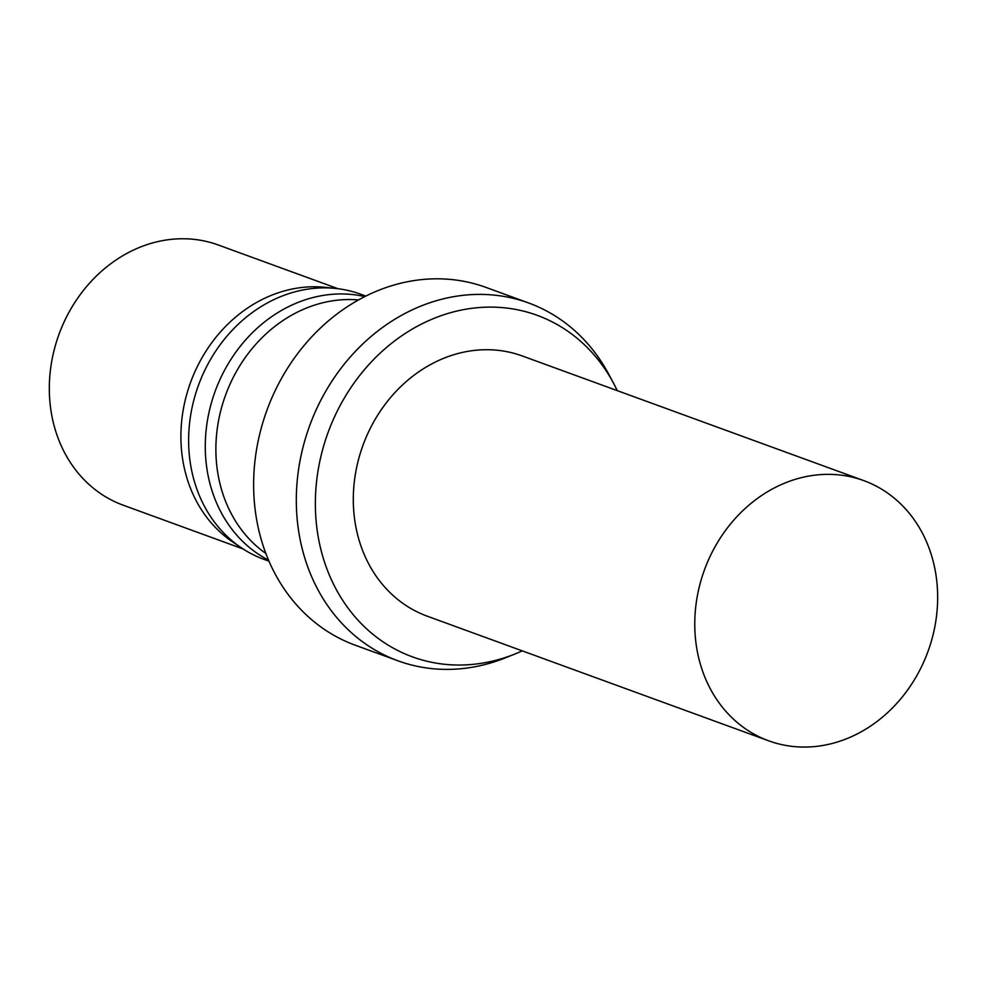 <?xml version="1.0" encoding="UTF-8"?>
<svg xmlns="http://www.w3.org/2000/svg" width="987" height="987" viewBox="0 0 987 987"><rect width="100%" height="100%" fill="white"/><g stroke="black" fill="none" stroke-linecap="round" stroke-linejoin="round"><path stroke-width="1.48" d="M522.271 650.865A181.805 156.168 -69.9 0 1 514.943 654.011A181.805 156.168 -69.9 0 1 315.445 497.633A181.805 156.168 -69.9 0 1 525.121 311.547A181.805 156.168 -69.9 0 1 613.692 383.511A181.805 156.168 -69.9 0 1 617.257 390.63M768.713 740.83L427.248 616.184A138.513 118.983 -69.9 0 1 361.168 450.528A138.513 118.983 -69.9 0 1 513.129 353.099A138.513 118.983 -69.9 0 1 522.246 355.949L863.711 480.595A138.513 118.983 -69.9 0 1 927.977 651.506A138.513 118.983 -69.9 0 1 768.713 740.83A138.513 118.983 -69.9 0 1 702.633 575.162A138.513 118.983 -69.9 0 1 854.594 477.733A138.513 118.983 -69.9 0 1 863.711 480.595M514.943 654.011L505.418 657.836A190.466 163.595 -69.9 0 1 397.995 660.809L355.308 645.227A190.466 163.595 -69.9 0 1 264.442 417.439A190.466 163.595 -69.9 0 1 473.39 283.466A190.466 163.595 -69.9 0 1 485.925 287.39L528.613 302.972A190.466 163.595 -69.9 0 1 608.868 374.443L613.692 383.511M397.995 660.809A190.466 163.595 -69.9 0 1 307.13 433.022A190.466 163.595 -69.9 0 1 516.078 299.049A190.466 163.595 -69.9 0 1 528.613 302.972M265.898 553.51A138.513 118.983 -69.9 0 1 225.567 395.108A138.513 118.983 -69.9 0 1 358.454 299.937M268.563 560.147A141.116 121.216 -69.9 0 1 215.141 391.308A141.116 121.216 -69.9 0 1 364.771 296.581M269.019 561.196L263.961 559.345A141.116 121.216 -69.9 0 1 241.161 547.686A141.116 121.216 -69.9 0 1 198.486 385.226A141.116 121.216 -69.9 0 1 335.777 288.463A141.116 121.216 -69.9 0 1 351.446 291.325A141.116 121.216 -69.9 0 1 360.736 294.225L365.795 296.075M241.161 547.686L232.476 541.814A138.513 118.983 -69.9 0 1 190.59 382.339A138.513 118.983 -69.9 0 1 325.352 287.353L335.777 288.463M243.11 548.969L123.264 505.221A138.513 118.983 -69.9 0 1 57.184 339.565A138.513 118.983 -69.9 0 1 209.145 242.136A138.513 118.983 -69.9 0 1 218.263 244.986L338.097 288.735"/></g></svg>
